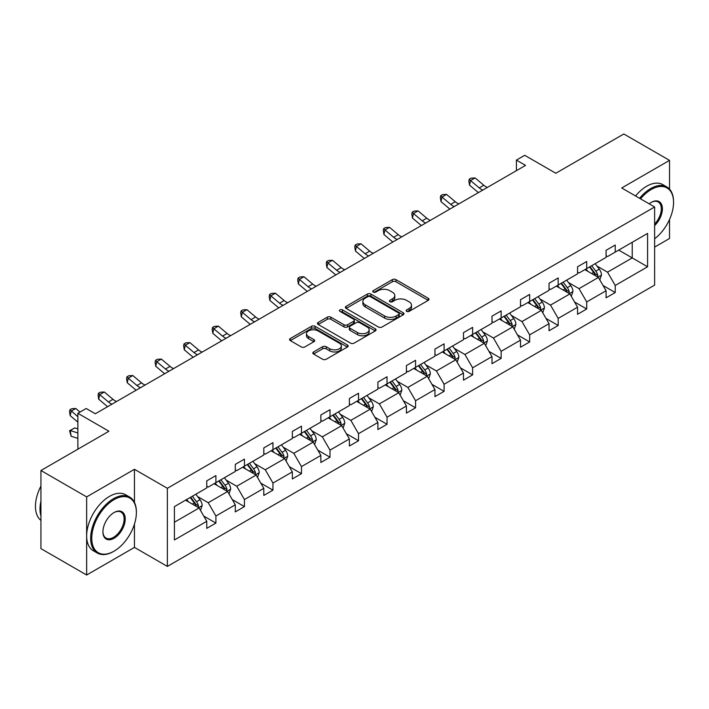 <?xml version="1.0" encoding="UTF-8"?>
<svg xmlns="http://www.w3.org/2000/svg" width="709" height="709" viewBox="0 0 709 709"><rect width="100%" height="100%" fill="white"/><g stroke="black" fill="none" stroke-linecap="round" stroke-linejoin="round"><path stroke-width="1.06" d="M406.656 311.357A1.772 1.028 0 0 0 409.173 311.357L428.245 300.35A2.535 1.462 0 0 0 428.98 299.313A2.535 1.462 0 0 0 428.245 298.276L395.941 279.621A2.535 1.462 0 0 0 392.352 279.621L373.28 290.637A1.772 1.028 0 0 0 372.757 291.355A1.772 1.028 0 0 0 373.28 292.081A1.772 1.028 0 0 0 375.788 292.081L378.26 290.663A8.118 4.688 0 0 1 389.746 290.663L392.44 292.214A8.118 4.688 0 0 1 394.816 295.529A8.118 4.688 0 0 1 392.44 298.844L389.968 300.27A1.772 1.028 0 0 0 389.445 300.997A1.772 1.028 0 0 0 389.968 301.724A1.772 1.028 0 0 0 392.485 301.724L394.948 300.297A8.118 4.688 0 0 1 406.434 300.297L409.128 301.848A8.118 4.688 0 0 1 411.504 305.162A8.118 4.688 0 0 1 409.128 308.477L406.656 309.904A1.772 1.028 0 0 0 406.142 310.631A1.772 1.028 0 0 0 406.656 311.357L406.656 309.904M669.526 189.126L669.526 160.376L623.823 133.983L555.803 173.253L524.722 155.306L516.4 160.11L516.4 170.665M654.629 247.095L669.526 238.49L669.526 219.462M134.453 502.415L134.453 469.296L86.649 496.903L86.649 575.017L40.936 548.624L40.936 470.51L108.947 431.24L77.866 413.294L77.866 449.187M86.649 496.903L40.936 470.51M313.564 351.948A2.535 1.462 0 0 0 312.82 352.985A2.535 1.462 0 0 0 313.564 354.021L322.622 359.25A2.535 1.462 0 0 0 326.211 359.25L347.392 347.029A2.535 1.462 0 0 0 348.137 345.992A2.535 1.462 0 0 0 347.392 344.955L315.088 326.3A2.535 1.462 0 0 0 311.499 326.3L290.318 338.53A2.535 1.462 0 0 0 289.573 339.567A2.535 1.462 0 0 0 290.318 340.604L301.272 346.923A2.535 1.462 0 0 0 304.861 346.923L313.919 341.685A2.535 1.462 0 0 0 314.663 340.657A2.535 1.462 0 0 0 313.919 339.62L308.495 336.483A6.789 3.917 0 0 1 306.501 333.709A6.789 3.917 0 0 1 310.693 330.093A6.789 3.917 0 0 1 318.093 330.943L339.363 343.218A6.789 3.917 0 0 1 341.348 345.992A6.789 3.917 0 0 1 337.156 349.608A6.789 3.917 0 0 1 329.756 348.757L326.211 346.719A2.535 1.462 0 0 0 322.622 346.719L313.564 351.948L313.564 354.021M77.866 413.294L86.188 408.49L95.325 413.772L525.546 165.392L516.4 160.11M134.453 469.296L167.368 488.297L654.629 206.984L654.629 285.098L167.368 566.411L167.368 488.297M669.526 160.376L621.713 187.982L654.629 206.984M378.438 327.026A2.535 1.462 0 0 0 382.027 327.026L403.208 314.805A2.535 1.462 0 0 0 403.953 313.768A2.535 1.462 0 0 0 403.208 312.731L370.904 294.075A2.535 1.462 0 0 0 367.315 294.075L346.134 306.306A2.535 1.462 0 0 0 345.389 307.343A2.535 1.462 0 0 0 346.134 308.38L378.438 327.026M340.657 311.738A1.772 1.028 0 0 1 342.456 311.987L375.265 330.935L354.119 343.138A2.535 1.462 0 0 1 350.53 343.138L318.226 324.492L318.226 322.418A2.535 1.462 0 0 0 317.481 323.455A2.535 1.462 0 0 0 318.226 324.492M318.226 322.418L327.292 317.18A2.535 1.462 0 0 1 330.881 317.18L343.98 324.749A2.535 1.462 0 0 0 347.57 324.749L353.578 321.274A2.535 1.462 0 0 0 354.323 320.238A2.535 1.462 0 0 0 353.578 319.201L339.939 311.331A1.772 1.028 0 0 1 339.425 310.604A1.772 1.028 0 0 1 340.524 309.656A1.772 1.028 0 0 1 342.456 309.877L375.3 328.843A2.535 1.462 0 0 1 376.045 329.88A2.535 1.462 0 0 1 375.3 330.917L375.3 328.843M174.405 506.607L206.771 487.925L206.771 480.853L215.908 475.579L215.908 482.652L235.291 471.458L235.291 464.386L244.437 459.113L244.437 466.185L263.81 454.992L263.81 447.92L272.956 442.646L272.956 449.719L292.338 438.525L292.338 431.453L301.476 426.171L301.476 433.243L320.858 422.059L320.858 414.987L330.004 409.705L330.004 416.777L349.377 405.592L349.377 398.52L358.524 393.238L358.524 400.31L377.906 389.126L377.906 382.054L387.043 376.771L387.043 383.844L406.425 372.659L406.425 365.587L415.571 360.305L415.571 367.377L434.945 356.193L434.945 349.12L444.091 343.838L444.091 350.911L463.473 339.717L463.473 332.645L472.611 327.372L472.611 334.444L491.993 323.251L491.993 316.179L501.139 310.905L501.139 317.978L520.512 306.784L520.512 299.712L529.658 294.439L529.658 301.511L549.041 290.318L549.041 283.245L558.178 277.972L558.178 285.045L577.56 273.851L577.56 266.779L586.706 261.506L586.706 268.578L606.08 257.385L606.08 250.312L615.226 245.03L615.226 252.103L647.583 233.421L647.583 266.779L615.226 285.461L615.226 292.533L606.08 297.815L606.08 290.743L586.706 301.928L586.706 309L577.56 314.282L577.56 307.21L558.178 318.403L558.178 325.475L549.041 330.748L549.041 323.676L529.658 334.87L529.658 341.942L520.512 347.215L520.512 340.143L501.139 351.336L501.139 358.408L491.993 363.682L491.993 356.609L472.611 367.803L472.611 374.875L463.473 380.148L463.473 373.076L444.091 384.269L444.091 391.341L434.945 396.615L434.945 389.542L415.571 400.736L415.571 407.808L406.425 413.09L406.425 406.018L387.043 417.202L387.043 424.274L377.906 429.557L377.906 422.484L358.524 433.669L358.524 440.741L349.377 446.023L349.377 438.951L330.004 450.135L330.004 457.208L320.858 462.49L320.858 455.417L301.476 466.602L301.476 473.674L292.338 478.956L292.338 471.884L272.956 483.068L272.956 490.141L263.81 495.423L263.81 488.35L244.437 499.544L244.437 506.616L235.291 511.889L235.291 504.817L215.908 516.01L215.908 523.082L206.771 528.356L206.771 521.283L174.405 539.966L174.405 506.607M214.083 483.706L227.616 491.514L208.233 502.708L197.651 496.592M208.233 502.708L215.908 516.01M227.616 491.514L235.291 504.817M206.771 486.241L208.233 487.083L215.908 482.652M242.602 467.24L256.135 475.048L236.753 486.241L226.171 480.126M236.753 486.241L244.437 499.544M256.135 475.048L263.81 488.35M235.291 469.775L236.753 470.616L244.437 466.185M271.13 450.773L284.655 458.581L265.272 469.775L254.691 463.659M265.272 469.775L272.956 483.068M284.655 458.581L292.338 471.884M263.81 453.308L265.272 454.15L272.956 449.719M299.65 434.307L313.183 442.115L293.801 453.308L283.219 447.193M293.801 453.308L301.476 466.602M313.183 442.115L320.858 455.417M292.338 436.833L293.801 437.683L301.476 433.243M328.17 417.831L341.703 425.648L322.32 436.833L311.738 430.726M322.32 436.833L330.004 450.135M341.703 425.648L349.377 438.951M320.858 420.366L322.32 421.217L330.004 416.777M356.698 401.365L370.222 409.182L350.84 420.366L340.258 414.26M350.84 420.366L358.524 433.669M370.222 409.182L377.906 422.484M349.377 403.9L350.84 404.75L358.524 400.31M385.217 384.898L398.75 392.715L379.368 403.9L368.786 397.793M379.368 403.9L387.043 417.202M398.75 392.715L406.425 406.018M377.906 387.433L379.368 388.275L387.043 383.844M413.737 368.432L427.27 376.249L407.888 387.433L397.306 381.327M407.888 387.433L415.571 400.736M427.27 376.249L434.945 389.542M406.425 370.967L407.888 371.808L415.571 367.377M442.265 351.965L455.79 359.782L436.407 370.967L425.825 364.86M436.407 370.967L444.091 384.269M455.79 359.782L463.473 373.076M434.945 354.5L436.407 355.342L444.091 350.911M470.785 335.499L484.318 343.307L464.936 354.5L454.354 348.394M464.936 354.5L472.611 367.803M484.318 343.307L491.993 356.609M463.473 338.033L464.936 338.875L472.611 334.444M499.304 319.032L512.837 326.84L493.455 338.033L482.873 331.927M493.455 338.033L501.139 351.336M512.837 326.84L520.512 340.143M491.993 321.567L493.455 322.409L501.139 317.978M527.833 302.566L541.357 310.374L521.975 321.567L511.393 315.452M521.975 321.567L529.658 334.87M541.357 310.374L549.041 323.676M520.512 305.1L521.975 305.942L529.658 301.511M556.352 286.099L569.885 293.907L550.503 305.1L539.921 298.985M550.503 305.1L558.178 318.403M569.885 293.907L577.56 307.21M549.041 288.634L550.503 289.476L558.178 285.045M584.872 269.633L598.405 277.441L579.023 288.634L568.441 282.519M579.023 288.634L586.706 301.928M598.405 277.441L606.08 290.743M577.56 272.167L579.023 273.009L586.706 268.578M618.7 250.1L632.233 257.916L607.542 272.167L596.96 266.052M607.542 272.167L615.226 285.461M647.583 266.779L632.233 257.916L632.233 242.292L647.583 233.421M86.649 575.017L134.453 547.41L167.368 566.411M606.08 255.692L607.542 256.543L615.226 252.103M174.405 522.232L199.087 507.981L185.563 500.173M199.087 507.981L206.771 521.283M603.067 285.514L615.226 292.533M574.547 301.981L586.706 309M546.019 318.447L558.178 325.475M517.499 334.923L529.658 341.942M488.98 351.389L501.139 358.408M460.451 367.856L472.611 374.875M431.932 384.322L444.091 391.341M403.412 400.789L415.571 407.808M374.884 417.255L387.043 424.274M346.364 433.722L358.524 440.741M317.845 450.188L330.004 457.208M289.316 466.655L301.476 473.674M260.797 483.121L272.956 490.141M232.277 499.588L244.437 506.616M203.749 516.063L215.908 523.082M134.453 547.41L134.453 524.084M407.374 311.606L409.128 310.595A8.118 4.688 0 0 0 411.504 307.281L411.504 305.162M394.816 295.529L394.816 297.638A8.118 4.688 0 0 1 392.44 300.953L390.677 301.972M428.209 300.368L395.941 281.739A2.535 1.462 0 0 0 392.352 281.739L373.989 292.338M403.173 314.823L370.904 296.194A2.535 1.462 0 0 0 367.315 296.194L346.169 308.397M398.715 314.495A1.772 1.028 0 0 0 399.238 313.768A1.772 1.028 0 0 0 398.715 313.041L370.364 296.672A1.772 1.028 0 0 0 367.847 296.672L365.25 298.17A8.118 4.688 0 0 0 362.866 301.485A8.118 4.688 0 0 0 365.25 304.799L384.632 315.992A8.118 4.688 0 0 0 396.118 315.992L398.715 314.495L398.715 316.604A1.772 1.028 0 0 0 399.238 315.877L399.238 313.768M362.866 301.485L362.866 303.594A8.118 4.688 0 0 0 365.25 306.917L365.25 304.799M398.715 316.604L396.118 318.102A8.118 4.688 0 0 1 384.632 318.102L365.25 306.917M318.261 324.509L327.292 319.298L327.292 317.18M354.323 320.238L354.323 322.356A2.535 1.462 0 0 1 353.578 323.393L347.57 326.858A2.535 1.462 0 0 1 343.98 326.858L330.881 319.298A2.535 1.462 0 0 0 327.292 319.298M357.575 332.601A6.789 3.917 0 0 0 364.975 333.443A6.789 3.917 0 0 0 369.167 329.827A6.789 3.917 0 0 0 367.173 327.053L359.685 322.728A2.535 1.462 0 0 0 356.095 322.728L350.086 326.202A2.535 1.462 0 0 0 349.342 327.239A2.535 1.462 0 0 0 350.086 328.267L357.575 332.601L357.575 334.71A6.789 3.917 0 0 0 364.975 335.561A6.789 3.917 0 0 0 369.167 331.936L369.167 329.827M349.342 327.239L349.342 329.348A2.535 1.462 0 0 0 350.086 330.385L350.086 328.267M357.575 334.71L350.086 330.385M341.348 345.992L341.348 348.101A6.789 3.917 0 0 1 337.156 351.726A6.789 3.917 0 0 1 329.756 350.875L326.211 348.828A2.535 1.462 0 0 0 322.622 348.828L313.6 354.039M306.501 333.709L306.501 335.818A6.789 3.917 0 0 0 308.495 338.592L308.495 336.483M313.883 341.711L308.495 338.592M347.357 347.047L315.088 328.418A2.535 1.462 0 0 0 311.499 328.418L290.353 340.621M599.796 279.851L601.471 274.995A6.851 3.953 -120 0 0 599.291 269.154L595.188 263.677M587.823 271.334L586.042 268.959M597.395 276.856L597.776 275.287A6.851 3.953 -120 0 0 595.817 271.166L591.714 265.68M589.994 266.673L594.514 272.708A3.492 2.012 60 0 1 595.143 273.763L597.776 275.287M589.516 266.947L593.619 272.433A6.851 3.953 60 0 1 595.33 275.668M482.802 190.065A12.93 7.462 60 0 1 479.231 187.894L470.519 180.573L469.5 185.129L478.212 192.449A19.391 11.193 -120 0 0 478.398 192.609M487.367 187.433A12.93 7.462 60 0 1 483.804 185.253L475.083 177.932L470.519 180.573L469.261 179.2L471.095 178.145L475.083 177.932M469.5 185.129L468.862 181.025L469.261 179.2M654.629 238.773A31.542 18.212 120 0 0 673.55 202.384A31.542 18.212 120 0 0 651.243 189.507A31.542 18.212 120 0 0 640.537 198.848M639.589 198.298A32.322 18.664 -60 0 1 650.694 188.559A32.322 18.664 -60 0 1 666.859 186.954A32.322 18.664 -60 0 1 673.55 201.755A32.322 18.664 -60 0 1 673.55 202.074M649.16 203.82A15.775 9.111 -60 0 1 651.243 202.384L651.243 202.384A15.775 9.111 -60 0 1 662.268 206.931A15.775 9.111 -60 0 1 654.629 225.586M635.565 195.976A32.322 18.664 -60 0 1 646.67 186.237A32.322 18.664 -60 0 1 662.835 184.632L666.859 186.954M654.629 224.053A14.995 8.659 120 0 0 658.191 201.959A14.995 8.659 120 0 0 650.968 202.552M113.52 551.478L114.069 551.159A31.542 18.212 120 0 0 136.376 512.527A31.542 18.212 120 0 0 114.069 499.641A31.542 18.212 120 0 0 91.762 538.282A31.542 18.212 120 0 0 114.069 551.159L113.52 551.478A32.322 18.664 -60 0 1 97.363 553.073A32.322 18.664 -60 0 1 92.409 527.177A32.322 18.664 -60 0 1 113.52 498.693A32.322 18.664 -60 0 1 129.685 497.098A32.322 18.664 -60 0 1 136.376 511.889A32.322 18.664 -60 0 1 136.376 512.208M114.069 538.282A15.775 9.111 -60 0 1 102.92 531.839A15.775 9.111 -60 0 1 114.069 512.527L114.069 512.527A15.775 9.111 -60 0 1 125.227 518.961A15.775 9.111 -60 0 1 114.069 538.282M102.92 531.52A14.995 8.659 120 0 0 106.022 538.069A14.995 8.659 120 0 0 113.52 537.333A14.995 8.659 120 0 0 123.322 524.111A14.995 8.659 120 0 0 121.017 512.093A14.995 8.659 120 0 0 113.794 512.687M97.363 553.073L93.34 550.751A32.322 18.664 -60 0 1 88.386 524.855A32.322 18.664 -60 0 1 109.496 496.371A32.322 18.664 -60 0 1 125.661 494.767L129.685 497.098M40.936 515.904A32.322 18.664 -60 0 1 40.936 501.121M40.936 520.388A32.322 18.664 -60 0 1 40.936 486.082M571.268 296.318L572.952 291.461A6.851 3.953 -120 0 0 570.763 285.621L566.659 280.144M559.295 287.801L557.522 285.426M568.866 293.322L569.256 291.753A6.851 3.953 -120 0 0 567.289 287.632L563.185 282.147M561.475 283.139L565.986 289.175A3.492 2.012 60 0 1 566.624 290.229L569.256 291.753M560.996 283.414L565.1 288.9A6.851 3.953 60 0 1 566.801 292.135M542.748 312.784L544.432 307.928A6.851 3.953 -120 0 0 542.243 302.096L538.14 296.61M530.775 304.267L528.994 301.892M540.347 309.789L540.728 308.22A6.851 3.953 -120 0 0 538.769 304.099L534.666 298.622M532.946 299.606L537.466 305.641A3.492 2.012 60 0 1 538.096 306.696L540.728 308.22M532.468 299.88L536.571 305.366A6.851 3.953 60 0 1 538.282 308.601M454.274 206.532A12.93 7.462 60 0 1 450.702 204.36L441.991 197.04L440.98 201.595L449.692 208.925A19.391 11.193 -120 0 0 449.878 209.075M458.847 203.9A12.93 7.462 60 0 1 455.275 201.719L446.564 194.399L441.991 197.04L440.741 195.666L442.567 194.612L446.564 194.399M440.98 201.595L440.333 197.492L440.741 195.666M425.754 222.998A12.93 7.462 60 0 1 422.183 220.827L413.471 213.506L412.452 218.062L421.173 225.391A19.391 11.193 -120 0 0 421.35 225.542M430.328 220.366A12.93 7.462 60 0 1 426.756 218.186L418.044 210.865L413.471 213.506L412.221 212.133L414.047 211.078L418.044 210.865M412.452 218.062L411.814 213.958L412.221 212.133M514.229 329.251L515.904 324.394A6.851 3.953 -120 0 0 513.724 318.563L509.611 313.077M502.256 320.734L500.474 318.359M511.827 326.255L512.208 324.687A6.851 3.953 -120 0 0 510.25 320.565L506.146 315.088M504.427 316.072L508.947 322.108A3.492 2.012 60 0 1 509.576 323.171L512.208 324.687M503.948 316.356L508.052 321.833A6.851 3.953 60 0 1 509.762 325.068M397.235 239.474A12.93 7.462 60 0 1 393.663 237.293L384.952 229.973L383.932 234.528L392.644 241.858A19.391 11.193 -120 0 0 392.83 242.008M401.799 236.833A12.93 7.462 60 0 1 398.236 234.652L389.516 227.332L384.952 229.973L383.693 228.599L385.528 227.545L389.516 227.332M383.932 234.528L383.294 230.425L383.693 228.599M485.7 345.717L487.384 340.861A6.851 3.953 -120 0 0 485.195 335.029L481.092 329.543M473.727 337.2L471.955 334.825M483.299 342.731L483.689 341.153A6.851 3.953 -120 0 0 481.721 337.032L477.618 331.555M475.899 332.548L480.418 338.574A3.492 2.012 60 0 1 481.056 339.638L483.689 341.153M475.429 332.822L479.532 338.299A6.851 3.953 60 0 1 481.234 341.534M368.707 255.94A12.93 7.462 60 0 1 365.135 253.76L356.423 246.44L355.413 250.995L364.125 258.324A19.391 11.193 -120 0 0 364.311 258.475M373.28 253.299A12.93 7.462 60 0 1 369.708 251.128L360.996 243.799L356.423 246.44L355.174 245.066L356.999 244.011L360.996 243.799M355.413 250.995L354.766 246.892L355.174 245.066M457.181 362.184L458.865 357.327A6.851 3.953 -120 0 0 456.676 351.496L452.572 346.019M445.208 353.667L443.426 351.292M454.779 359.197L455.16 357.62A6.851 3.953 -120 0 0 453.202 353.499L449.098 348.022M447.379 349.014L451.899 355.041A3.492 2.012 60 0 1 452.528 356.104L455.16 357.62M446.9 349.289L451.004 354.766A6.851 3.953 60 0 1 452.714 358.001M340.187 272.407A12.93 7.462 60 0 1 336.615 270.226L327.904 262.906L326.884 267.47L335.605 274.791A19.391 11.193 -120 0 0 335.782 274.941M344.76 269.766A12.93 7.462 60 0 1 341.189 267.594L332.477 260.265L327.904 262.906L326.654 261.532L328.48 260.478L332.477 260.265M326.884 267.47L326.246 263.358L326.654 261.532M428.661 378.65L430.336 373.794A6.851 3.953 -120 0 0 428.156 367.962L424.044 362.485M416.688 370.133L414.907 367.758M426.26 375.664L426.641 374.086A6.851 3.953 -120 0 0 424.682 369.965L420.579 364.488M418.859 365.481L423.379 371.507A3.492 2.012 60 0 1 424.009 372.571L426.641 374.086M418.381 365.755L422.484 371.232A6.851 3.953 60 0 1 424.195 374.467M311.668 288.873A12.93 7.462 60 0 1 308.096 286.702L299.384 279.373L298.365 283.937L307.077 291.257A19.391 11.193 -120 0 0 307.263 291.408M316.232 286.232A12.93 7.462 60 0 1 312.669 284.061L303.948 276.732L299.384 279.373L298.126 277.999L299.96 276.944L303.948 276.732M298.365 283.937L297.727 279.825L298.126 277.999M400.133 395.117L401.817 390.26A6.851 3.953 -120 0 0 399.628 384.429L395.525 378.952M388.16 386.6L386.387 384.225M397.731 392.13L398.121 390.553A6.851 3.953 -120 0 0 396.154 386.432L392.05 380.955M390.331 381.947L394.851 387.974A3.492 2.012 60 0 1 395.489 389.037L398.121 390.553M389.861 382.222L393.965 387.699A6.851 3.953 60 0 1 395.666 390.934M283.139 305.34A12.93 7.462 60 0 1 279.568 303.168L270.856 295.839L269.845 300.403L278.557 307.724A19.391 11.193 -120 0 0 278.743 307.883M287.712 302.699A12.93 7.462 60 0 1 284.141 300.527L275.429 293.198L270.856 295.839L269.606 294.465L271.432 293.411L275.429 293.198M269.845 300.403L269.198 296.291L269.606 294.465M371.613 411.583L373.297 406.727A6.851 3.953 -120 0 0 371.108 400.895L367.005 395.418M359.64 403.067L357.859 400.691M369.212 408.597L369.593 407.019A6.851 3.953 -120 0 0 367.634 402.898L363.531 397.421M361.812 398.414L366.331 404.44A3.492 2.012 60 0 1 366.961 405.504L369.593 407.019M361.333 398.688L365.436 404.165A6.851 3.953 60 0 1 367.147 407.4M254.62 321.806A12.93 7.462 60 0 1 251.048 319.635L242.336 312.306L241.317 316.87L250.038 324.19A19.391 11.193 -120 0 0 250.215 324.35M259.193 319.165A12.93 7.462 60 0 1 255.621 316.994L246.909 309.673L242.336 312.306L241.087 310.941L242.912 309.877L246.909 309.673M241.317 316.87L240.679 312.758L241.087 310.941M343.094 428.05L344.769 423.202A6.851 3.953 -120 0 0 342.589 417.362L338.477 411.885M331.121 419.542L329.339 417.158M340.692 425.063L341.073 423.495A6.851 3.953 -120 0 0 339.115 419.365L335.002 413.888M333.292 414.88L337.812 420.907A3.492 2.012 60 0 1 338.441 421.97L341.073 423.495M332.813 415.155L336.917 420.632A6.851 3.953 60 0 1 338.627 423.876M226.1 338.273A12.93 7.462 60 0 1 222.529 336.101L213.817 328.772L212.797 333.336L221.509 340.657A19.391 11.193 -120 0 0 221.695 340.816M230.664 335.632A12.93 7.462 60 0 1 227.102 333.46L218.381 326.14L213.817 328.772L212.558 327.407L214.393 326.353L218.381 326.14M212.797 333.336L212.159 329.224L212.558 327.407M314.566 444.525L316.249 439.669A6.851 3.953 -120 0 0 314.06 433.828L309.957 428.351M302.592 436.008L300.82 433.633M312.164 441.53L312.554 439.961A6.851 3.953 -120 0 0 310.586 435.84L306.483 430.354M304.764 431.347L309.284 437.382A3.492 2.012 60 0 1 309.922 438.437L312.554 439.961M304.294 431.621L308.397 437.107A6.851 3.953 60 0 1 310.099 440.342M197.572 354.739A12.93 7.462 60 0 1 194 352.568L185.288 345.239L184.278 349.803L192.99 357.123A19.391 11.193 -120 0 0 193.176 357.283M202.145 352.098A12.93 7.462 60 0 1 198.573 349.927L189.861 342.607L185.288 345.239L184.039 343.874L185.864 342.819L189.861 342.607M184.278 349.803L183.631 345.7L184.039 343.874M286.046 460.992L287.73 456.135A6.851 3.953 -120 0 0 285.541 450.295L281.438 444.818M274.073 452.475L272.291 450.1M283.644 457.996L284.025 456.428A6.851 3.953 -120 0 0 282.067 452.307L277.963 446.821M276.244 447.813L280.764 453.849A3.492 2.012 60 0 1 281.393 454.903L284.025 456.428M275.766 448.088L279.869 453.574A6.851 3.953 60 0 1 281.579 456.809M169.052 371.206A12.93 7.462 60 0 1 165.481 369.034L156.769 361.714L155.75 366.269L164.47 373.59A19.391 11.193 -120 0 0 164.648 373.749M173.625 368.574A12.93 7.462 60 0 1 170.054 366.393L161.342 359.073L156.769 361.714L155.519 360.34L157.345 359.286L161.342 359.073M155.75 366.269L155.111 362.166L155.519 360.34M257.527 477.458L259.202 472.602A6.851 3.953 -120 0 0 257.021 466.761L252.909 461.284M245.553 468.941L243.772 466.566M255.125 474.463L255.506 472.894A6.851 3.953 -120 0 0 253.547 468.773L249.435 463.287M247.725 464.28L252.244 470.315A3.492 2.012 60 0 1 252.874 471.37L255.506 472.894M247.246 464.555L251.349 470.04A6.851 3.953 60 0 1 253.06 473.275M140.524 387.672A12.93 7.462 60 0 1 136.961 385.501L128.249 378.181L127.23 382.736L135.942 390.065A19.391 11.193 -120 0 0 136.128 390.216M145.097 385.04A12.93 7.462 60 0 1 141.534 382.86L132.813 375.54L128.249 378.181L126.991 376.807L128.825 375.752L132.813 375.54M127.23 382.736L126.592 378.633L126.991 376.807M228.998 493.925L230.682 489.068A6.851 3.953 -120 0 0 228.493 483.237L224.39 477.751M217.025 485.408L215.252 483.033M226.596 490.929L226.986 489.361A6.851 3.953 -120 0 0 225.019 485.24L220.916 479.763M219.196 480.746L223.716 486.782A3.492 2.012 60 0 1 224.354 487.836L226.986 489.361M218.727 481.021L222.83 486.507A6.851 3.953 60 0 1 224.531 489.742M112.004 404.139A12.93 7.462 60 0 1 108.433 401.968L99.721 394.647L98.711 399.202L107.422 406.532A19.391 11.193 -120 0 0 107.608 406.682M116.577 401.507A12.93 7.462 60 0 1 113.006 399.327L104.294 392.006L99.721 394.647L98.471 393.273L100.297 392.219L104.294 392.006M98.711 399.202L98.064 395.099L98.471 393.273M200.479 510.391L202.162 505.535A6.851 3.953 -120 0 0 199.973 499.703L195.87 494.217M188.505 501.875L186.724 499.499M198.077 507.396L198.458 505.827A6.851 3.953 -120 0 0 196.499 501.706L192.396 496.229M190.677 497.213L195.197 503.248A3.492 2.012 60 0 1 195.826 504.312L198.458 505.827M190.198 497.496L194.301 502.973A6.851 3.953 60 0 1 196.012 506.208M77.866 438.375L71.201 436.283L69.544 430.753L74.755 427.908L77.866 428.892M74.755 427.908L70.182 430.549L77.866 432.969M69.544 430.753L70.182 430.549L71.201 436.283M80.028 412.053L75.774 408.473L71.201 411.114L70.182 415.669L77.866 422.13M77.866 416.715L69.952 409.74L71.777 408.685L75.774 408.473M70.182 415.669L69.544 411.566L69.952 409.74M409.128 310.595L409.128 308.477M389.968 301.724L389.968 300.27M392.44 300.953L392.44 298.844M373.28 292.081L373.28 290.637M392.352 281.739L392.352 279.621M395.941 281.739L395.941 279.621M428.245 300.35L428.245 298.276M346.134 308.38L346.134 306.306M367.315 296.194L367.315 294.075M370.904 296.194L370.904 294.075M403.208 314.805L403.208 312.731M384.632 318.102L384.632 315.992M396.118 318.102L396.118 315.992M330.881 319.298L330.881 317.18M343.98 326.858L343.98 324.749M347.57 326.858L347.57 324.749M353.578 323.393L353.578 321.274M342.456 311.987L342.456 309.877M322.622 348.828L322.622 346.719M326.211 348.828L326.211 346.719M329.756 350.875L329.756 348.757M313.919 341.685L313.919 339.62M290.318 340.604L290.318 338.53M311.499 328.418L311.499 326.3M315.088 328.418L315.088 326.3M347.392 347.029L347.392 344.955M597.909 277.157L601.427 275.127M595.817 271.166L599.291 269.154M591.669 273.559L593.619 272.433M479.231 187.894L483.804 185.253M569.389 293.623L572.907 291.594M567.289 287.632L570.763 285.621M563.15 290.025L565.1 288.9M540.87 310.09L544.388 308.06M538.769 304.099L542.243 302.096M534.63 306.492L536.571 305.366M450.702 204.36L455.275 201.719M422.183 220.827L426.756 218.186M512.341 326.557L515.86 324.527M510.25 320.565L513.724 318.563M506.102 322.958L508.052 321.833M393.663 237.293L398.236 234.652M483.822 343.023L487.34 340.994M481.721 337.032L485.195 335.029M477.582 339.425L479.532 338.299M365.135 253.76L369.708 251.128M455.302 359.49L458.82 357.46M453.202 353.499L456.676 351.496M449.063 355.891L451.004 354.766M336.615 270.226L341.189 267.594M426.774 375.956L430.292 373.927M424.682 369.965L428.156 367.962M420.534 372.358L422.484 371.232M308.096 286.702L312.669 284.061M398.254 392.432L401.773 390.393M396.154 386.432L399.628 384.429M392.015 388.824L393.965 387.699M279.568 303.168L284.141 300.527M369.735 408.898L373.253 406.86M367.634 402.898L371.108 400.895M363.495 405.291L365.436 404.165M251.048 319.635L255.621 316.994M341.206 425.365L344.725 423.326M339.115 419.365L342.589 417.362M334.967 421.758L336.917 420.632M222.529 336.101L227.102 333.46M312.687 441.831L316.205 439.802M310.586 435.84L314.06 433.828M306.448 438.224L308.397 437.107M194 352.568L198.573 349.927M284.167 458.298L287.686 456.268M282.067 452.307L285.541 450.295M277.928 454.699L279.869 453.574M165.481 369.034L170.054 366.393M255.639 474.764L259.157 472.735M253.547 468.773L257.021 466.761M249.4 471.166L251.349 470.04M136.961 385.501L141.534 382.86M227.119 491.231L230.638 489.201M225.019 485.24L228.493 483.237M220.88 487.632L222.83 486.507M108.433 401.968L113.006 399.327M198.591 507.697L202.118 505.668M196.499 501.706L199.973 499.703M192.361 504.099L194.301 502.973M673.55 202.384L673.55 201.755M136.376 512.527L136.376 511.889"/></g></svg>
